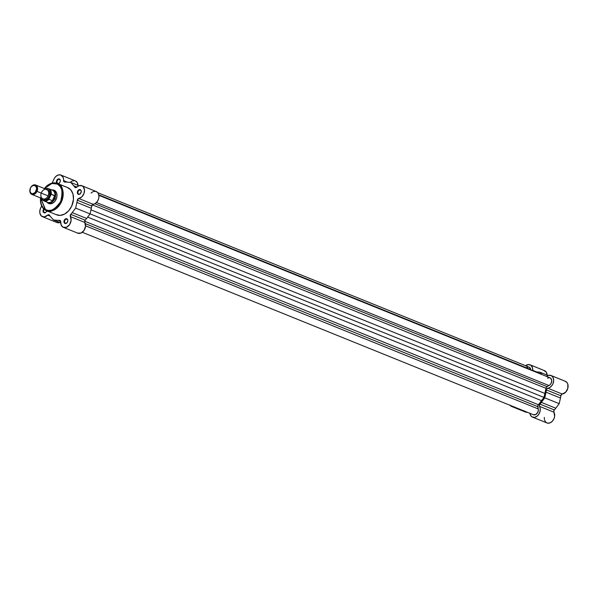 <?xml version="1.0" encoding="UTF-8"?>
<svg xmlns="http://www.w3.org/2000/svg" width="598" height="598" viewBox="0 0 598 598"><rect width="100%" height="100%" fill="white"/><g stroke="black" fill="none" stroke-linecap="round" stroke-linejoin="round"><path stroke-width="0.9" d="M546.452 376.381A6.757 4.934 112 0 1 550.975 375.477A6.757 4.934 112 0 1 551.266 375.604L565.693 381.442A6.757 4.934 -68 0 0 565.402 381.307A6.757 4.934 -68 0 0 565.103 381.203M525.537 365.707A6.757 4.934 112 0 1 530.06 364.802A6.757 4.934 112 0 1 530.344 364.937L544.771 370.767A6.757 4.934 -68 0 0 544.486 370.64A6.757 4.934 -68 0 0 544.187 370.536M527.907 412.515L525.47 411.992M524.812 411.476L524.259 410.796M543.859 370.446L546.318 372.203L547.177 375.297M565.058 381.188L566.979 382.518L567.816 384.163L567.801 388.364L565.656 392.213L561.806 394.239L560.872 395.771A19.839 14.494 112 0 1 560.468 398.029L559.205 403.672L555.781 408.217A19.839 14.494 112 0 1 554.346 409.951L553.77 411.379L554.63 416.372L554.002 418.66L552.305 421.284L549.988 422.898L547.559 423.137L545.981 422.375L544.591 420.282M544.404 419.609L544.285 417.397M509.832 404.966L511.043 406.162L513.48 406.685A6.757 4.934 112 0 1 511.604 406.446A6.757 4.934 112 0 1 510.087 405.309M529.865 413.069L530.74 415.625L532.564 417.135L534.941 417.255L537.34 415.969L538.835 414.235L540.061 411.312L540.188 408.285L539.344 405.541L539.919 404.113A19.839 14.494 -68 0 0 541.354 402.379L544.778 397.842L546.041 392.198A19.839 14.494 -68 0 0 546.437 389.933L547.155 388.573L549.614 387.631L551.924 385.553L553.015 383.595L553.673 380.35L553.038 377.45L551.266 375.604L548.515 375.342L546.4 376.426M542.05 374.595L539.927 372.188L535.703 371.829L539.927 372.188L542.05 374.595M532.721 370.655L532.512 367.792L530.927 365.303L528.445 364.541L525.433 365.789M547.177 375.118A6.757 4.934 -68 0 0 544.771 370.767L530.344 364.937A6.757 4.934 112 0 1 532.728 370.356L536.548 371.904L532.728 370.356A1.689 1.233 112 0 0 532.721 370.625M532.519 417.112L546.946 422.95A6.757 4.934 -68 0 0 553.24 420.095A6.757 4.934 -68 0 0 553.957 412.194L539.531 406.356A6.757 4.934 112 0 1 538.813 414.265A6.757 4.934 112 0 1 532.519 417.112A6.757 4.934 112 0 1 529.895 413.323M562.299 394.06A6.757 4.934 -68 0 0 567.801 388.364A6.757 4.934 -68 0 0 565.693 381.442L551.266 375.604A6.757 4.934 112 0 1 553.374 382.526A6.757 4.934 112 0 1 547.873 388.229L562.299 394.06A1.689 1.233 -68 0 0 560.872 395.771L546.437 389.933A19.839 14.494 112 0 1 546.041 392.198L544.778 397.842L541.354 402.379A19.839 14.494 112 0 1 539.919 404.113L554.346 409.951A1.689 1.233 -68 0 0 553.957 412.194L539.531 406.356A1.689 1.233 112 0 1 539.919 404.113L554.346 409.951A19.839 14.494 -68 0 0 555.781 408.217L541.354 402.379L555.781 408.217L559.205 403.672L544.778 397.842L559.205 403.672L560.468 398.029L546.041 392.198L560.468 398.029A19.839 14.494 -68 0 0 560.872 395.771L546.437 389.933A1.689 1.233 112 0 1 547.873 388.229L562.299 394.06M548.067 375.477L539.927 372.188L548.067 375.477M526.831 367.366L528.789 367.052M529.372 367.277L530.755 369.586A4.223 3.087 -68 0 0 529.11 367.15L97.773 192.691M539.396 373.324L98.842 195.135L539.396 373.324M547.544 378.153L549.517 377.682L550.653 378.205L551.64 380.022L551.461 382.458L550.182 384.641L546.273 387.295L543.956 397.423L537.953 405.362L538.32 410.064L537.699 412.478L535.659 414.601L533.289 414.683A4.223 3.087 -68 0 0 533.468 414.765A4.223 3.087 -68 0 0 537.086 413.42A4.223 3.087 -68 0 0 538.193 408.905L85.559 225.827L538.193 408.905L537.766 406.633L85.312 223.63L537.766 406.633A1.689 1.233 -68 0 1 538.409 404.719A18.994 13.881 -68 0 0 541.736 400.75L87.667 217.096L541.736 400.75L543.956 397.423L90.074 213.837L543.956 397.423L545.062 393.521A18.994 13.881 -68 0 0 545.959 388.311L92.279 204.808L545.959 388.311A1.689 1.233 -68 0 1 546.983 386.592L94.865 203.731L546.983 386.592L548.942 385.538A4.223 3.087 -68 0 0 551.662 381.561A4.223 3.087 -68 0 0 550.025 377.824L98.879 195.344M98.79 194.866L530.755 369.586L98.79 194.866M96.45 202.52L548.942 385.538L96.45 202.52M90.971 209.853L545.062 393.521L90.971 209.853M84.684 221.2L538.409 404.719L84.684 221.2M45.702 210.369L46.323 210.653A14.688 10.734 112 0 1 45.702 210.369C49.881 213.434 55.113 210.616 61.407 201.922C63.986 191.323 62.842 185.253 57.961 183.698A0.591 0.404 117 0 0 57.341 184.087C62.02 185.574 63.126 191.405 60.652 201.571C54.612 209.92 49.582 212.619 45.575 209.681A0.591 0.404 117 0 0 45.702 210.369A0.591 0.404 -63 0 1 45.672 210.354A14.688 10.734 112 0 1 40.589 197.953M67.058 219.294A2.108 1.54 -68 0 0 64.801 220.505A2.108 1.54 -68 0 0 65.294 223.121L64.846 223.398A2.534 1.854 112 0 1 64.255 220.258A2.534 1.854 112 0 1 66.961 218.801L67.058 219.294A2.108 1.54 112 0 1 67.574 221.843A2.108 1.54 112 0 1 65.384 223.166A2.108 1.54 112 0 1 65.294 223.121A2.108 1.54 112 0 1 64.771 220.565A2.108 1.54 112 0 1 66.969 219.249A2.108 1.54 112 0 1 67.058 219.294L66.961 218.801L67.701 219.653L67.836 220.998L66.692 223.076L64.846 223.398L63.993 222.127L64.786 219.444L65.87 218.719L66.961 218.801A2.534 1.854 112 0 1 67.559 221.94A2.534 1.854 112 0 1 64.846 223.398L65.294 223.121A2.108 1.54 -68 0 0 67.552 221.91A2.108 1.54 -68 0 0 67.058 219.294M46.816 210.802L45.777 212.402L44.648 212.873L43.931 212.724L44.379 212.447A2.108 1.54 -68 0 0 46.786 210.832A2.108 1.54 112 0 1 44.469 212.492A2.108 1.54 112 0 1 44.379 212.447L44.379 212.447A2.108 1.54 112 0 1 44.162 209.36A2.108 1.54 -68 0 0 44.379 212.447L43.931 212.724A2.534 1.854 112 0 1 43.714 208.964M59.531 179.505A2.108 1.54 -68 0 0 57.273 180.716A2.108 1.54 -68 0 0 57.767 183.332L57.767 183.332A2.108 1.54 112 0 1 57.244 180.775A2.108 1.54 112 0 1 59.441 179.46A2.108 1.54 112 0 1 59.531 179.505A2.108 1.54 112 0 1 60.054 182.061A2.108 1.54 112 0 1 57.857 183.377A2.108 1.54 112 0 1 57.767 183.332L57.767 183.332A2.108 1.54 -68 0 0 60.024 182.121A2.108 1.54 -68 0 0 59.531 179.505L59.441 179.011L59.531 179.505M56.87 183.242A2.534 1.854 112 0 1 56.915 180.125A2.534 1.854 112 0 1 59.441 179.011L60.181 179.863L60.211 181.687L59.165 183.287L58.036 183.758M80.446 190.171A2.108 1.54 -68 0 0 78.189 191.39A2.108 1.54 -68 0 0 78.682 194.006L78.241 194.283A2.534 1.854 112 0 1 77.65 191.136A2.534 1.854 112 0 1 80.356 189.678L80.446 190.171A2.108 1.54 112 0 1 80.969 192.728A2.108 1.54 112 0 1 78.772 194.044A2.108 1.54 112 0 1 78.682 194.006A2.108 1.54 112 0 1 78.166 191.45A2.108 1.54 112 0 1 80.356 190.134A2.108 1.54 112 0 1 80.446 190.171L80.356 189.678L81.096 190.538L81.231 191.876L80.087 193.961L78.241 194.283L77.381 193.012L78.181 190.321L79.257 189.603L80.356 189.678A2.534 1.854 112 0 1 80.947 192.825A2.534 1.854 112 0 1 78.241 194.283L78.682 194.006A2.108 1.54 -68 0 0 80.939 192.788A2.108 1.54 -68 0 0 80.446 190.171M46.898 201.982L48.46 203.395L48.894 203.126L48.46 203.395A7.176 5.24 112 0 0 56.137 199.269A7.176 5.24 112 0 0 54.455 190.366L52.161 189.97A7.176 5.24 112 0 1 54.455 190.366L54.545 190.859A6.757 4.934 112 0 1 56.219 199.037A6.757 4.934 112 0 1 49.193 203.253A6.757 4.934 112 0 1 48.909 203.118A6.757 4.934 -68 0 0 56.13 199.239A6.757 4.934 -68 0 0 54.545 190.859L56.018 191.779L56.885 193.961L56.93 196.593L56.137 199.269L54.635 201.578L52.646 203.178L50.479 203.813L48.46 203.395A7.176 5.24 112 0 1 47.16 202.333M81.829 185.716A6.757 4.934 112 0 0 76.604 187.249L75.557 187.69L74.847 187.249A19.839 14.494 -68 0 0 73.748 185.799L70.781 182.427L66.43 182.069A19.839 14.494 -68 0 0 64.666 182.054A1.689 1.233 112 0 1 64.248 181.986A1.689 1.233 112 0 1 64.173 181.956L63.209 177.561L60.921 175.05L58.402 174.93L55.883 176.388L54.508 178.069L52.146 183.04L53.977 179.064A6.757 4.934 112 0 1 60.914 175.05A6.757 4.934 112 0 1 63.582 180.603L67.402 182.151L63.582 180.603A1.689 1.233 112 0 0 64.173 181.956L64.666 182.054A19.839 14.494 112 0 1 66.43 182.069L70.781 182.427L78.921 185.724L76.604 187.249A1.689 1.233 112 0 1 75.296 187.63A1.689 1.233 112 0 1 75.228 187.593A1.689 1.233 112 0 1 74.847 187.249L75.886 187.667L74.847 187.249A19.839 14.494 112 0 0 73.748 185.799L76.821 187.039L73.748 185.799L70.781 182.427L78.921 185.724L81.919 185.754L83.331 186.83L84.505 189.955L83.899 193.767L81.732 196.966L78.727 198.469L93.153 204.307L91.726 206.018A19.839 14.494 112 0 1 91.322 208.276L90.059 213.92L86.635 218.464A19.839 14.494 112 0 1 85.2 220.199L84.647 221.918L85.521 226.35L83.982 230.522L80.857 233.13L77.516 233.063A6.757 4.934 -68 0 0 77.8 233.198A6.757 4.934 -68 0 0 84.094 230.342A6.757 4.934 -68 0 0 84.811 222.441L70.385 216.603L70.773 214.361A19.839 14.494 -68 0 0 72.209 212.626L75.632 208.082L76.895 202.438A19.839 14.494 -68 0 0 77.299 200.181L78.727 198.469L93.153 204.307A6.757 4.934 -68 0 0 98.707 198.401A6.757 4.934 -68 0 0 96.256 191.554L81.829 185.716A6.757 4.934 112 0 1 84.281 192.563A6.757 4.934 112 0 1 78.727 198.469A1.689 1.233 112 0 0 77.299 200.181A19.839 14.494 112 0 1 76.895 202.438L91.322 208.276A19.839 14.494 -68 0 0 91.726 206.018L77.299 200.181L91.726 206.018A1.689 1.233 -68 0 1 93.153 204.307L95 203.656L97.175 201.676L98.588 198.842L98.954 196.54L98.431 193.759L97.339 192.227L95.217 191.3L93.378 191.554M42.166 216.558A6.757 4.934 112 0 1 40.589 208.179L39.842 210.698L39.879 213.172L41.367 215.998L44.192 216.939L48.393 214.742L49.44 215.16A19.839 14.494 -68 0 0 50.538 216.611L53.506 219.974L57.857 220.341A19.839 14.494 -68 0 0 59.621 220.356L60.585 220.961L61.19 225.125L63.089 227.225A6.757 4.934 112 0 1 60.712 221.806A1.689 1.233 112 0 0 60.039 220.415A1.689 1.233 112 0 0 59.621 220.356A19.839 14.494 112 0 1 57.857 220.341L60.712 221.499L57.857 220.341L53.506 219.974L60.69 222.882L53.506 219.974L50.538 216.611A19.839 14.494 112 0 1 49.44 215.16A1.689 1.233 112 0 0 48.991 214.779L48.991 214.779A1.689 1.233 112 0 0 47.683 215.16A6.757 4.934 112 0 1 42.458 216.685A6.757 4.934 112 0 1 42.166 216.558M46.323 210.653L56.638 214.824A14.688 10.734 -68 0 0 71.91 205.66A14.688 10.734 -68 0 0 68.277 187.869L57.961 183.698A14.688 10.734 112 0 1 61.601 201.489A14.688 10.734 112 0 1 46.323 210.653L45.68 210.354A0.591 0.404 -63 0 1 45.575 209.681L48.49 210.489L51.667 210.13L56.788 207.05L60.652 201.571L61.96 197.654L62.371 193.67L61.841 189.962L60.413 186.853L58.215 184.603L56.414 183.683L53.379 183.265L50.172 184.012L47.085 185.873L44.372 188.676M41.591 205.996L40.589 208.179L41.591 205.996M63.089 227.225L66.43 227.3L69.547 224.684L71.095 220.52L70.385 216.603A6.757 4.934 112 0 1 69.667 224.504A6.757 4.934 112 0 1 63.373 227.36A6.757 4.934 112 0 1 63.089 227.225M57.027 183.399L56.466 182.338L56.728 180.469L57.961 179.086L59.441 179.011A2.534 1.854 112 0 1 60.226 181.613A2.534 1.854 112 0 1 58.156 183.743M46.801 210.847A2.534 1.854 112 0 1 43.931 212.724L43.026 211.004L43.871 208.769M67.305 187.458L70.796 189.865L72.963 193.999L73.479 199.231L71.723 206.093L68.643 210.817L64.584 214.084L60.144 215.392L56.01 214.54M70.145 182.375L71.962 181.082L74.548 180.663M75.348 180.888L77.239 182.554L78.032 185.365A6.757 4.934 -68 0 0 75.341 180.88L60.914 175.05M91.031 193.079L92.757 191.816M60.069 222.411L58.619 222.777L56.601 222.389A6.757 4.934 -68 0 0 56.885 222.523A6.757 4.934 -68 0 0 59.793 222.516M40.716 197.445L40.619 201.376L41.456 204.912L43.161 207.768L45.575 209.681L40.649 197.975M44.394 188.557A14.688 10.734 112 0 1 57.341 183.414A14.688 10.734 112 0 1 57.961 183.698L68.277 187.869A14.688 10.734 -68 0 0 67.649 187.585L57.341 183.414L50.524 183.541L44.252 188.505M50.172 216.17L47.683 215.16L50.172 216.17M90.059 213.92L91.322 208.276L76.895 202.438L75.632 208.082L90.059 213.92L75.632 208.082L72.209 212.626L86.635 218.464L90.059 213.92M70.773 214.361L85.2 220.199A19.839 14.494 -68 0 0 86.635 218.464L72.209 212.626A19.839 14.494 112 0 1 70.773 214.361L85.2 220.199A1.689 1.233 -68 0 0 84.811 222.441L70.385 216.603A1.689 1.233 112 0 1 70.773 214.361M60.391 220.662L59.621 220.356L60.391 220.662M44.446 188.579L51.944 183.459L57.341 184.087A0.591 0.404 -63 0 1 57.961 183.698L57.341 183.414M41.232 193.094A5.068 3.7 -68 0 0 42.877 198.872A5.068 3.7 -68 0 0 48.079 195.867A5.068 3.7 -68 0 0 46.891 189.581A5.068 3.7 -68 0 0 41.479 192.496M48.632 192.279A4.35 3.177 112 0 1 48.281 195.897A4.35 3.177 -68 0 0 48.64 192.287M37.024 191.39A5.068 3.7 112 0 1 31.829 194.402A5.068 3.7 112 0 1 30.423 188.026A5.068 3.7 -68 0 0 31.612 194.305A5.068 3.7 -68 0 0 37.024 191.39L36.149 190.994A4.38 3.199 112 0 1 31.462 193.505A4.38 3.199 112 0 1 30.438 188.078L31.35 186.666L33.226 185.417L35.641 185.918L36.68 188.534L35.23 192.399L32.696 193.767L30.939 193.147L29.975 191.315L30.438 188.078A4.38 3.199 112 0 1 35.118 185.559A4.38 3.199 112 0 1 36.149 190.994L37.024 191.39A5.068 3.7 -68 0 0 35.835 185.111A5.068 3.7 -68 0 0 30.423 188.026A5.068 3.7 112 0 1 35.626 185.014A5.068 3.7 112 0 1 37.024 191.39L48.079 195.867L37.024 191.39M31.829 194.402L42.877 198.872A5.068 3.7 -68 0 0 48.079 195.867A5.068 3.7 -68 0 0 46.681 189.484L35.626 185.014M47.309 189.843A5.068 3.7 112 0 1 49.417 196.406L48.281 195.897L49.417 196.406L49.769 195.479L49.709 191.831L48.229 190.119L46.801 189.828M50.897 189.94A6.541 4.784 112 0 1 54.904 196.024L54.792 198.693L56.145 199.246L54.792 198.693A6.757 4.934 112 0 1 47.855 202.707A6.757 4.934 112 0 1 46.801 202.057A6.757 4.934 -68 0 0 54.792 198.693L54.867 195.748L52.602 200.681L54.792 198.693L52.602 200.681L54.717 195.583L52.377 200.681L54.717 195.583L51.301 194.201L49.066 198.641L46.315 200.599L43.49 200.427L41.613 198.2M45.179 189.147L48.087 188.759L49.335 189.394L50.613 191.24L50.867 194.731L48.916 199.246L52.377 200.681L48.954 199.298A6.541 4.784 112 0 1 43.818 200.853A6.541 4.784 112 0 1 41.568 198.349A6.541 4.784 -68 0 0 43.789 200.838A6.541 4.784 -68 0 0 48.954 199.298L49.066 198.641A6.286 4.597 112 0 1 41.688 198.394M43.392 198.902L44.686 199.56L46.958 199.164L49.417 196.406A5.068 3.7 112 0 1 43.587 199.059M41.524 198.327L43.818 200.853L47.466 202.326A6.541 4.784 -68 0 0 52.833 200.524A6.541 4.784 112 0 1 46.225 201.481M54.792 198.693A6.757 4.934 -68 0 0 51.705 189.925A6.757 4.934 112 0 1 52.923 190.186A6.757 4.934 112 0 1 54.792 198.693M54.904 196.024A6.541 4.784 -68 0 0 52.377 190.194L48.73 188.721A6.541 4.784 112 0 1 51.301 194.201L54.904 196.024M51.301 194.201A6.541 4.784 -68 0 0 48.759 188.729A6.541 4.784 -68 0 0 45.366 188.953A6.541 4.784 112 0 1 48.73 188.721L45.328 188.938M44.7 189.424A6.286 4.597 112 0 1 50.867 194.731L51.077 194.357M565.402 381.307L550.975 375.477M544.486 370.64L530.06 364.802M526.031 412.276L511.604 406.446M82.322 232.293L533.468 414.765M63.373 227.36L77.8 233.198M42.458 216.685L56.885 222.523M40.455 197.893L45.68 210.354M52.923 190.186L54.538 190.844"/></g></svg>

